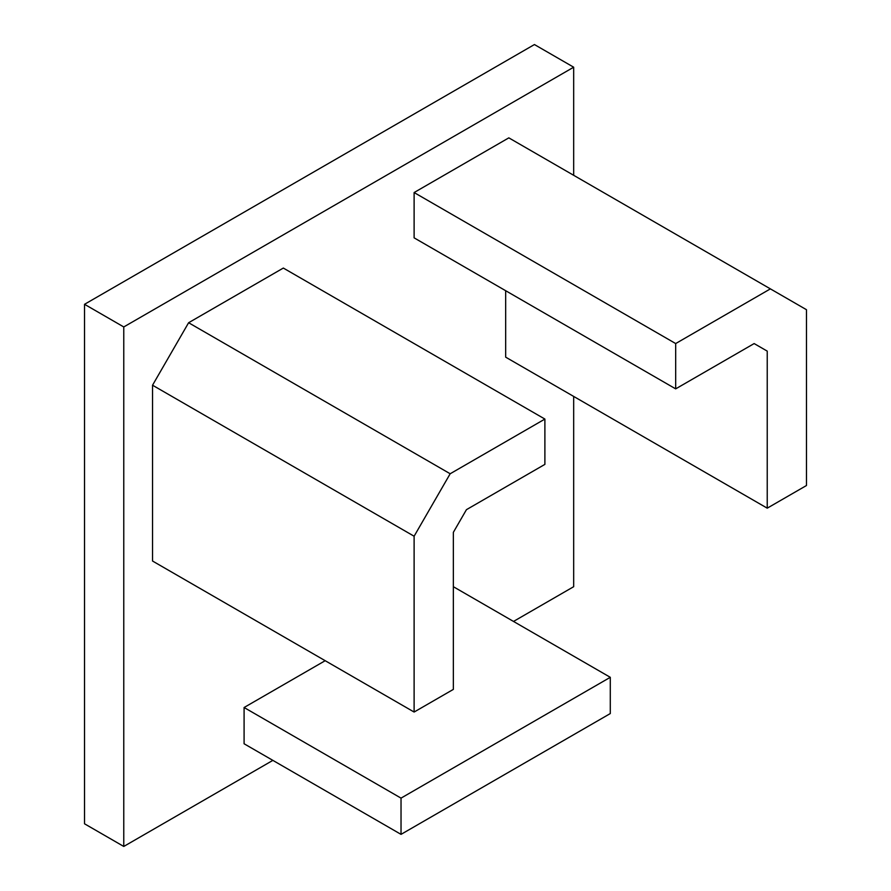 <?xml version="1.0" encoding="UTF-8"?>
<svg xmlns="http://www.w3.org/2000/svg" width="891" height="891" viewBox="0 0 891 891"><rect width="100%" height="100%" fill="white"/><g stroke="black" fill="none" stroke-linecap="round" stroke-linejoin="round"><path stroke-width="1.34" d="M453.352 586.701L610.29 677.316L610.29 713.557L401.028 834.366L244.089 743.762L244.089 707.51L325.182 660.699M513.506 621.439L573.67 586.701L573.67 396.417M573.67 175.304L573.67 67.204L123.771 326.952L123.771 846.45L272.869 760.368M767.229 508.171L767.229 351.121L754.142 343.57L675.679 388.866L675.679 343.558L770.392 288.873L806.466 309.7L806.466 485.517L767.229 508.171L505.665 357.157L505.665 290.711M675.679 388.866L414.115 237.852L414.115 192.545L508.828 137.86L770.392 288.873M152.539 385.213L152.539 561.029L414.115 712.043L453.352 689.389L453.352 532.339L466.439 509.674L544.891 464.378L544.891 419.071L283.327 268.057L188.614 322.731L152.539 385.213L414.115 536.226L414.115 712.043M123.771 846.45L84.534 823.796L84.534 304.299L534.433 44.55L573.67 67.204M84.534 304.299L123.771 326.952M610.29 677.316L401.028 798.124L244.089 707.51M401.028 834.366L401.028 798.124M675.679 343.558L414.115 192.545M767.229 351.121L754.142 343.57M544.891 419.071L450.178 473.756L188.614 322.731M450.178 473.756L414.115 536.226"/></g></svg>

